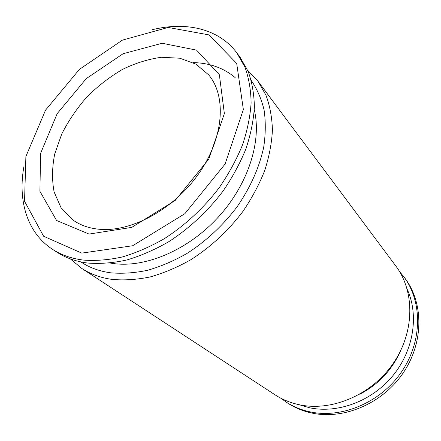<?xml version="1.0" encoding="UTF-8"?>
<svg xmlns="http://www.w3.org/2000/svg" width="441" height="441" viewBox="0 0 441 441"><rect width="100%" height="100%" fill="white"/><g stroke="black" fill="none" stroke-linecap="round" stroke-linejoin="round"><path stroke-width="0.66" d="M89.054 234.072L56.569 220.489L39.899 191.284L40.605 153.314L57.181 113.646L86.227 78.641L123.1 53.73L162.09 43.268L196.548 50.131L219.353 74.705L224.364 113.613L208.775 159.113L175.204 200.446L131.732 227.396L89.054 234.072M81.767 253.112L43.615 236.249L24.547 201.261L25.887 156.494L45.528 110.151L79.441 69.353L122.422 40.12L168.148 27.452L209.051 34.916L236.69 63.438L243.355 109.511L225.108 164.013L184.873 213.681L132.647 245.747L81.767 253.112M98.817 229.221C88.619 228.173 79.876 225.026 72.594 219.772L61.029 207.689L54.127 191.995C51.856 180.11 52.044 167.475 54.69 154.096L61.729 134.058C68.421 120.84 76.833 108.447 86.976 96.882C97.891 86.05 109.743 76.883 122.526 69.391C135.58 63.052 148.589 59.017 161.555 57.275L179.878 58.223L195.964 64.143L208.742 74.942C226.773 96.419 223.868 137.912 198.753 173.655C173.771 209.442 130.779 232.583 98.817 229.221M399.518 271.502L405.014 278.337C423.707 303.05 423.867 342.668 403.019 373.174C382.275 403.724 343.6 419.981 311.804 413.046C302.973 411.144 294.941 407.831 287.719 403.113L280.553 398.047M403.697 276.568C422.439 301.346 422.572 341.119 401.624 371.763C380.77 402.451 341.935 418.801 310.034 411.861C301.17 409.954 293.116 406.635 285.873 401.905M407.286 289.517C419.022 315.199 413.774 350.259 392.854 375.71C371.956 401.172 337.911 413.768 309.626 407.776L299.015 404.689M400.621 350.716C392.055 370.005 378.411 384.519 359.685 394.26M247.638 70.251L257.88 81.105L395.825 266.017C414.871 291.181 414.849 331.853 393.273 363.318C371.791 394.838 331.968 411.751 299.45 404.777C290.41 402.87 282.212 399.507 274.859 394.701L81.778 268.437L70.317 258.884M257.88 81.105L265.929 95.129C269.864 105.73 272.031 117.367 272.428 130.051C271.75 143.171 269.17 156.698 264.688 170.634C259.143 184.597 251.888 198.185 242.925 211.399C228.421 230.671 210.396 247.346 190.595 259.865C177.183 267.411 163.699 273.1 150.155 276.942C136.798 279.671 124.092 280.493 112.036 279.401C100.537 277.769 90.449 274.115 81.778 268.437M251.298 80.543C257.114 89.071 261.37 98.845 264.065 109.848C265.774 121.451 265.675 133.794 263.757 146.875C259.468 167.106 250.681 186.94 237.39 206.366C223.411 225.07 206.013 241.293 186.874 253.509C173.903 260.879 160.86 266.463 147.746 270.25C134.808 272.968 122.499 273.828 110.818 272.83C99.363 271.265 89.363 267.626 80.808 261.899M254.281 109.908C261.926 140.916 248.327 184.118 218.527 216.867C188.737 249.617 146.467 267.77 114.191 263.646L110.305 263.062M193.086 62.611C209.563 62.931 223.593 67.931 235.169 77.61M152.018 29.795C185.782 21.223 218.764 28.588 236.839 52.898L240.069 57.225L248.145 71.425C252.054 82.213 254.137 94.104 254.385 107.108C253.52 120.586 250.692 134.527 245.902 148.931C240.009 163.379 232.357 177.475 222.948 191.212C207.755 211.278 188.974 228.725 168.44 241.9C154.543 249.854 140.613 255.896 126.661 260.025C112.918 263.007 99.886 264.005 87.572 263.034C75.835 261.496 65.593 257.864 56.845 252.131L52.325 249.176C26.945 232.639 17.563 200.17 24.035 165.943M236.839 52.898L244.926 67.131C248.829 77.947 250.89 89.887 251.111 102.946C250.207 116.485 247.335 130.503 242.489 144.984C236.53 159.521 228.807 173.71 219.32 187.546C204.001 207.755 185.082 225.34 164.41 238.631C150.425 246.662 136.423 252.77 122.394 256.954C108.585 259.981 95.499 261.017 83.134 260.063C71.359 258.547 61.09 254.92 52.325 249.176"/></g></svg>

